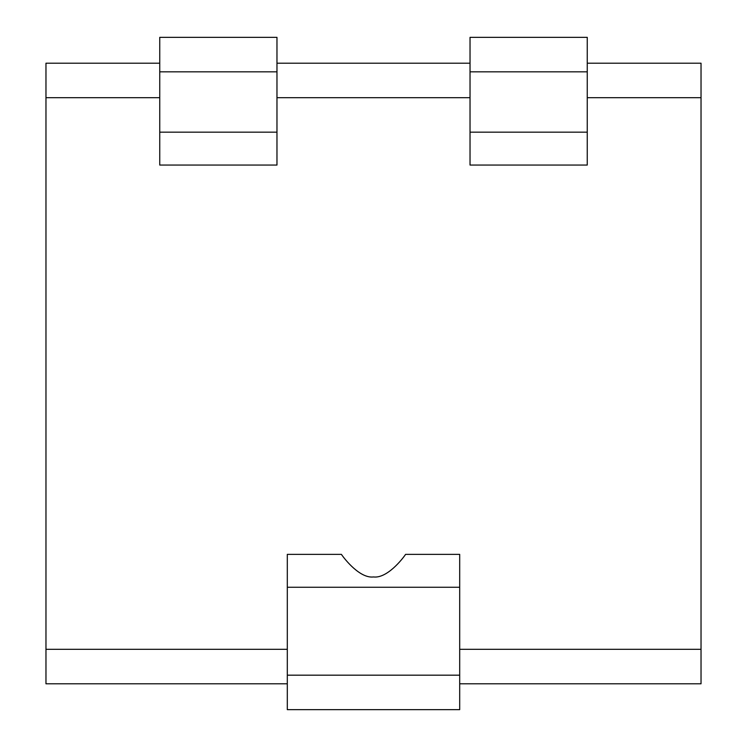 <?xml version="1.0" encoding="UTF-8"?>
<svg xmlns="http://www.w3.org/2000/svg" width="747" height="747" viewBox="0 0 747 747"><rect width="100%" height="100%" fill="white"/><g stroke="black" fill="none" stroke-linecap="round" stroke-linejoin="round"><path stroke-width="1.12" d="M470.031 37.35L470.031 165.05L587.254 165.05L587.254 37.35L470.031 37.35M459.694 683.794L701.031 683.794L701.031 63.206L587.254 63.206M159.746 63.206L45.969 63.206L45.969 683.794L287.306 683.794M276.969 132.163L276.969 165.05L159.746 165.05L159.746 132.163L276.969 132.163L276.969 37.35L159.746 37.35L159.746 132.163M287.306 587.254L287.306 554.367L341.407 554.367C344.825 559.419 360.101 578.617 373.491 576.955C386.899 578.617 402.194 559.41 405.593 554.367L459.694 554.367L459.694 587.254L287.306 587.254L287.306 709.65L459.694 709.65L459.694 587.254M276.969 63.206L470.031 63.206M587.254 71.824L470.031 71.824M470.031 132.163L587.254 132.163M701.031 97.689L587.254 97.689M470.031 97.689L276.969 97.689M159.746 97.689L45.969 97.689M45.969 649.311L287.306 649.311M459.694 649.311L701.031 649.311M276.969 71.824L159.746 71.824M287.306 675.176L459.694 675.176"/></g></svg>
